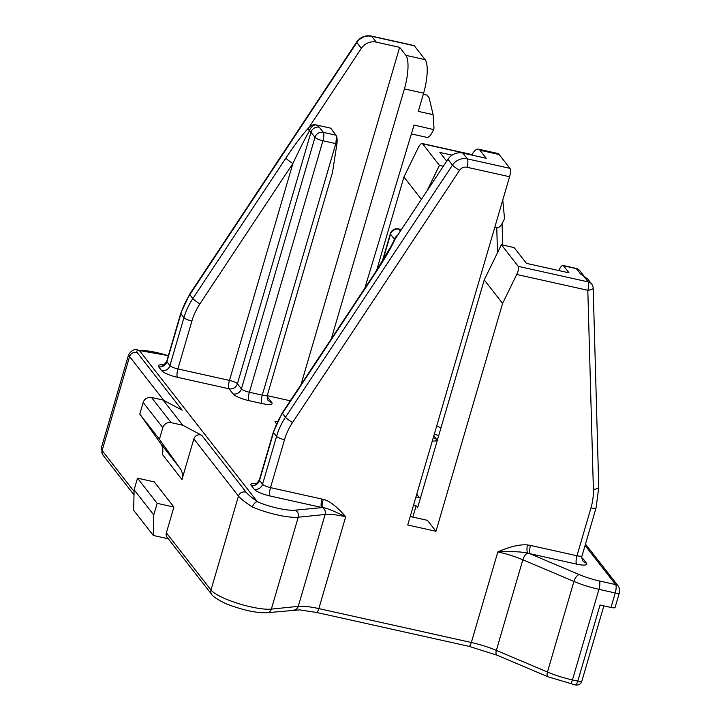<?xml version="1.0" encoding="UTF-8"?>
<svg xmlns="http://www.w3.org/2000/svg" width="721" height="721" viewBox="0 0 721 721"><rect width="100%" height="100%" fill="white"/><g stroke="black" fill="none" stroke-linecap="round" stroke-linejoin="round"><path stroke-width="1.08" d="M143.164 402.489L162.811 427.661L159.413 439.269L139.775 414.097L143.164 402.489A6.886 6.435 -38 0 1 151.5 397.478L163.099 400.056L182.746 425.228L201.799 435.367L246.411 492.533C248.096 494.651 251.683 497.625 257.181 501.465L257.073 501.699C255.225 502.158 253.639 503.907 252.305 506.944A34.419 7.489 16.3 0 0 298.224 517.218L325.126 514.479L298.251 606.37L271.357 609.11A34.419 7.489 -163.7 0 1 237.867 603.396A34.419 7.489 -163.7 0 1 210.992 590.03L166.371 532.855L173.914 507.061L154.276 481.889L137.513 478.167L157.16 503.339L173.914 507.061M159.413 439.269L180.259 468.605A13.771 12.861 -38 0 1 181.971 479.51L193.85 438.909A5.507 5.146 -38 0 1 201.799 435.367M162.811 427.661A6.886 6.435 -38 0 1 171.138 422.65L182.746 425.228M139.766 351.001C136.774 350.244 136.035 350.92 137.54 353.02A5.507 5.146 142 0 0 129.591 356.562L128.689 354.371C132.213 349.676 135.512 348.36 138.567 350.415L139.766 351.001L257.181 501.465M137.54 353.02L182.152 410.195L163.099 400.056M499.148 154.51L479.943 150.238A27.542 7.787 -77.5 0 0 478.374 149.148L497.58 153.42A27.542 7.787 102.5 0 1 499.148 154.51L509.954 168.353A6.886 1.947 102.5 0 1 509.576 176.735L407.735 525.005L435.971 531.278L427.436 520.337L410.222 516.515M413.521 505.241L416.107 505.818L417.612 507.755L484.242 279.901L501.383 244.761L518.237 266.346L588.192 281.902A6.886 1.947 102.5 0 1 587.813 290.284L593.392 489.406A61.961 57.887 -38 0 1 590.986 507.854L576.971 555.756A6.886 1.496 16.3 0 0 582.072 555.747C581.477 556.495 581.757 558.225 582.928 560.92A6.886 6.435 -38 0 0 586.47 563.128L583.451 559.262A13.771 3.001 16.3 0 0 581.838 557.892M290.293 400.795L267.239 395.667M276.395 423.678L275.143 422.073A5.164 1.127 -163.7 0 1 275.025 421.695A5.164 1.127 -163.7 0 1 277.423 421.434M416.729 494.255L419.46 497.76L415.936 496.976M423.299 94.253L427.003 95.082L429.184 97.975L433.114 114.675L418.288 111.385L423.615 93.171A27.542 7.787 102.5 0 0 425.111 59.636L414.314 45.793A6.886 1.947 102.5 0 0 413.917 45.522L371.324 36.05A6.886 1.947 102.5 0 1 371.712 36.32L414.314 45.793M364.79 288.31L414.052 125.048L433.564 129.573A20.657 5.84 102.5 0 1 426.886 137.369L411.376 133.917M153.762 514.947L134.124 489.775L133.646 510.27L153.285 535.442L153.762 514.947L157.16 503.339M168.263 538.776L153.285 535.442M581.865 681.12A5.507 5.507 0 0 1 575.385 684.95A5.507 1.559 -77.5 0 0 577.791 681.12A5.507 1.199 16.3 0 0 581.865 681.12L603.874 605.874M575.385 684.95L548.086 676.821L496.994 655.191L468.938 646.322L316.429 612.426L299.63 609.885L267.41 612.679C258.055 613.165 246.249 610.921 232.009 605.946C222.771 603.126 212.172 596.267 211.803 594.564L167.191 537.397A5.507 5.146 -38 0 1 166.371 532.855M134.124 489.775L137.513 478.167M570.041 683.76A5.507 1.559 -77.5 0 0 572.447 679.939L577.791 681.12L600.043 605.018L611.002 607.461L615.247 592.959L598.944 589.336A6.886 1.947 -77.5 0 0 599.313 580.946A27.542 5.993 -163.7 0 1 579.314 574.628L530.151 553.809A6.886 1.947 102.5 0 1 530.521 545.427L576.971 555.756A6.886 1.947 102.5 0 0 576.602 564.137A13.771 3.001 16.3 0 0 586.47 563.128M585.082 545.446L615.617 584.578A6.886 1.947 -77.5 0 1 615.247 592.959A5.507 1.199 16.3 0 0 619.321 592.959L615.085 607.452A5.507 1.199 -163.7 0 1 611.002 607.461M582.883 275.107L588.192 281.902A6.886 6.435 -38 0 1 591.734 284.119L587.849 279.144L580.441 273.827L576.385 268.636L563.498 265.77L569.013 272.835L526.465 263.381L514.145 247.6L501.383 244.761M563.074 265.481L563.498 265.77C562.398 264.904 560.893 266.319 558.964 270.033L558.712 270.546M471.858 154.745L422.587 143.794L439.44 165.379L443.334 166.245M446.696 161.162L439.882 152.437L452.094 155.15M315.96 124.886A6.886 4.578 117.8 0 0 309.336 131.078A6.886 3.731 -135.7 0 1 308.579 128.023A6.886 6.435 -38 0 1 315.96 124.886L330.687 128.158L336.617 136.134L335.824 143.614L262.273 395.135A6.886 1.496 16.3 0 0 267.365 395.135C267.257 398.587 267.545 400.308 268.23 400.308A6.886 6.435 -38 0 0 271.772 402.516L267.13 396.568M308.588 128.005L361.365 48.343A13.771 12.861 -38 0 1 376.245 42.133L399.632 47.325L300.999 384.617M421.397 199.375L403.94 176.996L418.054 148.048C419.983 144.344 421.497 142.92 422.587 143.794L422.173 143.506M435.971 531.278L502.6 303.433L516.723 274.485C518.507 270.582 519.003 267.879 518.237 266.346M502.6 303.433L484.242 279.901M426.94 191.002L439.44 165.379M548.086 676.821A5.507 2.542 -67.1 0 1 547.446 672.035A34.419 7.489 -163.7 0 0 572.447 679.939L598.944 589.336A34.419 7.489 -163.7 0 1 573.934 581.432L522.842 559.802A34.419 7.489 16.3 0 0 497.832 551.898C510.017 546.572 519.85 544.247 527.339 544.923L530.521 545.427M256.315 483.593A13.771 3.001 16.3 0 0 251.196 485.404L254.216 489.28A13.771 3.001 16.3 0 0 270.132 496.012L321.629 507.458A6.886 1.947 102.5 0 1 322.008 499.076L323.305 499.401C329.155 500.563 336.617 506.331 345.701 516.705L318.835 608.596A34.419 7.489 16.3 0 0 298.251 606.37A5.507 4.741 -95.8 0 1 294.312 609.939M193.85 438.909L238.462 496.075C240.553 498.698 245.167 502.321 252.305 506.944M257.073 501.699A28.912 6.291 -163.7 0 0 295.231 510.153L322.485 507.575C325.315 507.548 333.057 510.585 345.701 516.705A34.419 7.489 -163.7 0 0 325.126 514.479C325.766 511.441 324.892 509.143 322.485 507.575A6.886 2.028 105.8 0 1 323.305 499.401M332.516 172.346L336.932 143.839A6.777 1.631 -87.5 0 0 336.626 136.134M479.943 150.238L486.206 158.269L462.828 153.077A13.771 12.861 142 0 0 447.939 159.287L395.18 238.957C391.224 247.663 384.644 259.001 375.443 272.971A6.886 0.829 33.5 0 1 375.253 272.511L391.728 245.095L394.45 239.516A6.886 6.886 0 0 1 396.604 236.803M579.314 574.628A6.886 3.172 -67.1 0 0 573.934 581.432L547.446 672.035L496.345 650.396A34.419 7.489 16.3 0 0 471.345 642.501L497.832 551.898C511.847 551.286 521.761 551.7 527.592 553.151L576.602 564.137M496.994 655.191A5.507 2.542 -67.1 0 1 496.345 650.396L522.842 559.802C523.969 556.378 525.555 554.161 527.592 553.151A6.886 1.748 95.5 0 1 527.339 544.923M580.441 273.827L582.667 274.989M583.541 275.485L579.927 270.853A6.886 6.435 142 0 0 576.385 268.636A6.886 1.947 -77.5 0 0 575.998 268.365L563.173 265.517M593.392 489.406A6.886 2.028 178.4 0 0 598.763 487.279L593.185 288.157A6.886 2.028 178.4 0 1 587.813 290.284L516.723 274.485M376.605 270.456L403.94 176.996M412.809 517.083L416.107 505.818M331.309 338.852L404.4 88.908A27.542 7.787 -77.5 0 0 405.905 55.364L425.111 59.636M433.114 114.675L434.006 128.086L433.564 129.573M478.374 149.148A27.542 7.787 -77.5 0 0 471.687 155.042M399.632 47.325L405.905 55.364M394.459 239.498A6.886 2.262 23.9 0 1 395.162 238.975M382.157 261.723L390.358 233.685A6.886 1.496 16.3 0 0 390.521 234.19L394.522 239.318L394.405 240.102M390.358 233.685A6.886 6.886 0 0 1 398.461 228.899A6.886 1.947 102.5 0 1 398.848 229.17L400.371 231.117M180.259 468.605L160.612 443.433L139.775 414.097M160.612 443.433A13.771 12.861 -38 0 1 162.333 454.338L181.971 479.51M163.694 364.898A13.771 3.001 16.3 0 0 158.575 366.719L161.603 370.585A13.771 3.001 16.3 0 0 177.51 377.326L229.089 388.79A6.886 1.947 102.5 0 1 229.458 380.409A6.886 1.496 -163.7 0 1 237.416 383.77L241.418 388.907A6.886 1.496 16.3 0 0 249.376 392.269L262.273 395.135A6.886 1.947 102.5 0 0 261.894 403.526A13.771 3.001 16.3 0 0 271.772 402.516M261.894 403.526L249.006 400.66A13.771 3.001 16.3 0 1 233.09 393.918L229.089 388.79A6.886 6.435 142 0 0 237.416 383.77L310.967 132.249L314.969 137.378A6.886 1.496 16.3 0 0 322.927 140.748L335.824 143.614A6.886 1.496 -163.7 0 0 336.932 143.839M316.059 124.913A13.771 3.001 -163.7 0 1 319.304 127.229A6.886 6.435 142 0 0 310.967 132.249L309.336 131.078C305.199 138.198 299.729 148.986 292.906 163.433A6.886 0.829 -146.5 0 1 285.84 158.151L192.84 298.566L189.821 294.691L356.832 42.53A13.771 12.861 -38 0 1 371.712 36.32L376.245 42.133M308.597 127.987C302.667 134.214 295.078 144.272 285.84 158.151M319.304 127.229L323.305 132.367A6.886 1.947 102.5 0 1 322.927 140.748L249.376 392.269A6.886 1.947 102.5 0 0 249.006 400.66M413.512 126.842A20.657 5.84 -77.5 0 0 414.224 125.274L413.539 126.734M502.762 200.041L504.529 218.463A20.657 5.84 102.5 0 1 497.292 227.593L494.867 227.052M432.294 441.018A13.771 3.001 16.3 0 0 436.412 439.116L433.826 435.799M434.231 434.393L438.774 435.403M619.321 592.959C619.835 588.624 620.321 590.427 618.456 586.344A5.507 5.146 -38 0 0 615.617 584.578L599.313 580.946M139.171 350.613A28.912 6.291 -163.7 0 1 168.335 355.777M468.938 646.322A5.507 1.559 -77.5 0 0 471.345 642.501L318.835 608.596A5.507 1.559 -77.5 0 1 316.429 612.426M267.41 612.679A5.507 4.741 -95.8 0 0 271.357 609.11L298.224 517.218A5.507 4.741 84.2 0 0 295.231 510.153M211.803 594.564A5.507 5.146 -38 0 1 210.992 590.03L238.462 496.075A5.507 5.146 142 0 1 246.411 492.533M134.079 491.479L102.112 450.517A34.419 7.489 -163.7 0 1 101.31 448.02L102.932 455.05A5.507 5.146 -38 0 1 102.112 450.517L129.591 356.562L163.838 400.443M436.556 426.435L441.099 427.445M436.412 439.116A6.886 6.435 -38 0 1 433.339 437.44M233.09 393.918A6.886 6.435 142 0 0 241.418 388.907L314.969 137.378A6.886 6.435 -38 0 1 323.305 132.367L336.202 135.233M382.743 260.777L390.521 234.19A6.886 6.435 -38 0 1 398.848 229.17L401.3 229.72M497.463 252.801L496.76 227.476M177.51 377.326A6.886 1.947 102.5 0 1 177.889 368.945L229.458 380.409L292.906 163.433L199.906 303.847A61.961 57.887 142 0 0 191.894 321.043L177.889 368.945A6.886 1.496 16.3 0 1 169.931 365.574L183.936 317.673L180.917 313.797A68.846 64.313 -38 0 1 189.821 294.691A6.886 0.829 33.5 0 1 189.632 294.231L356.652 42.07A6.886 0.829 33.5 0 0 356.832 42.53L361.365 48.343M270.132 496.012A6.886 1.947 102.5 0 1 270.51 487.63L284.516 439.729A61.961 57.887 -38 0 1 292.528 422.533L459.538 170.372A6.886 6.435 -38 0 1 466.983 167.263L509.576 176.735M254.216 489.28A6.886 6.435 142 0 0 262.552 484.26A6.886 1.496 16.3 0 0 270.51 487.63L322.008 499.076M251.196 485.404A6.886 6.435 142 0 0 259.533 480.384L262.552 484.26L276.558 436.358A6.886 1.496 16.3 0 0 284.516 439.729M257.136 483.953L255.396 483.908C255.685 484.629 257.009 483.286 259.371 479.889A6.886 1.496 16.3 0 0 259.533 480.384L273.538 432.492A68.846 64.313 -38 0 1 282.443 413.376L375.443 272.971M583.451 559.262A6.886 6.435 -38 0 1 581.946 558.721M598.763 487.279L596.078 507.845A6.886 1.496 -163.7 0 1 590.986 507.854M404.4 88.908L423.615 93.171M259.371 479.889L273.376 431.987A6.886 1.496 16.3 0 0 273.538 432.492L276.558 436.358A68.846 64.313 -38 0 1 285.462 417.252L452.473 165.091A13.771 12.861 -38 0 1 467.361 158.881L509.954 168.353M466.983 167.263A6.886 1.947 102.5 0 0 467.361 158.881L462.828 153.077M447.939 159.287L452.473 165.091A6.886 0.829 33.5 0 0 459.538 170.372M292.528 422.533A6.886 0.829 33.5 0 1 285.462 417.252L282.443 413.376A6.886 0.829 33.5 0 1 282.253 412.926L375.253 272.511M394.504 239.399L394.522 239.318A6.886 6.435 142 0 1 397.641 235.244M164.514 365.268L162.775 365.223C163.063 365.944 164.388 364.601 166.749 361.203L180.755 313.302A6.886 1.496 16.3 0 0 180.917 313.797L166.911 361.699L169.931 365.574A6.886 6.435 142 0 1 161.603 370.585M199.906 303.847A6.886 0.829 -146.5 0 1 192.84 298.566A68.846 64.313 142 0 0 183.936 317.673A6.886 1.496 -163.7 0 0 191.894 321.043M158.575 366.719A6.886 6.435 142 0 0 166.911 361.699A6.886 1.496 16.3 0 1 166.749 361.203M151.5 397.478L171.138 422.65M133.998 494.867L102.932 455.05M618.456 586.344L585.479 544.094M502.681 245.05L502.077 223.573M471.958 154.582L422.263 143.533M596.078 507.845L582.072 555.747M579.927 270.853A6.886 6.886 0 0 0 575.998 268.365M593.185 288.157A6.886 6.886 0 0 0 591.734 284.119M273.376 431.987L282.253 412.926M398.461 228.899L401.408 229.557M371.324 36.05C365.241 35.032 360.347 37.041 356.652 42.07M180.755 313.302L189.632 294.231M137.828 350.235L168.372 355.651M128.689 354.371L101.31 448.02M332.57 172.175L267.365 395.135"/></g></svg>
